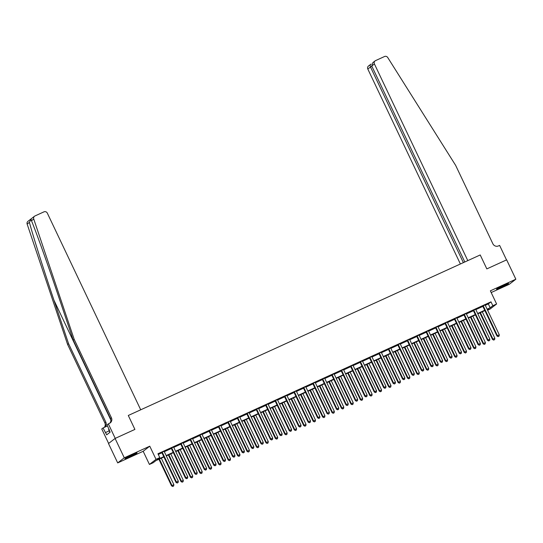 <?xml version="1.0" encoding="UTF-8"?>
<svg xmlns="http://www.w3.org/2000/svg" width="543" height="543" viewBox="0 0 543 543"><rect width="100%" height="100%" fill="white"/><g stroke="black" fill="none" stroke-linecap="round" stroke-linejoin="round"><path stroke-width="0.81" d="M129.601 456.873A6.699 0.387 154.6 0 0 137.04 452.923A6.699 0.387 154.6 0 0 132.377 454.722A6.699 0.387 154.6 0 0 124.944 458.665A6.699 0.387 154.6 0 0 129.601 456.873M501.162 287.396A6.699 0.387 154.6 0 0 508.601 283.453A6.699 0.387 154.6 0 0 503.938 285.245A6.699 0.387 154.6 0 0 496.499 289.195A6.699 0.387 154.6 0 0 501.162 287.396M163.925 456.989L155.875 460.654L153.207 462.724L149.434 464.448L156.017 459.344L159.791 457.627L157.124 459.69L163.769 456.656M143.182 451.287L149.766 446.183L124.279 457.81L115.089 438.452L108.498 443.55L117.695 462.907L143.182 451.287L149.434 464.448M491.177 292.555L509.266 284.308L515.85 279.211L490.363 290.831L496.614 303.999L490.03 309.096L487.607 310.202M124.279 457.81L117.695 462.907M464.801 261.984L371.751 66.015L372.851 62.621L375.098 60.884A2.572 2.484 52.2 0 1 375.573 60.599L384.519 56.52A2.572 2.484 52.2 0 1 387.736 57.531L455.645 165.371L492.868 243.766A4.29 4.14 52.2 0 0 498.481 245.918L499.614 245.402L506.51 259.921L486.833 268.894L506.66 259.853L515.85 279.211M485.279 305.302L488.327 303.917L491.001 301.847L157.952 453.751L159.791 457.627M158.284 454.45L161.929 452.787M164.319 451.701L171.371 448.484M173.76 447.391L180.812 444.174M183.201 443.088L190.254 439.871M192.643 438.785L199.695 435.567M202.077 434.475L209.13 431.257M211.519 430.171L218.571 426.954M220.96 425.861L228.012 422.651A0.855 0.828 52.2 0 0 227.836 422.406L227.646 422.237M230.402 421.558L237.454 418.341M239.843 417.255L246.895 414.037M249.278 412.945L256.33 409.734M258.719 408.641L265.771 405.424M268.161 404.338L275.213 401.121M277.602 400.028L284.654 396.811M287.043 395.725L294.096 392.508A0.855 0.828 52.2 0 0 293.912 392.27L293.729 392.094M296.478 391.422L303.53 388.204M305.919 387.111L312.972 383.894M315.361 382.808L322.413 379.591M324.802 378.498L331.854 375.288M334.244 374.195L341.296 370.978M343.678 369.892L350.73 366.674M353.12 365.582L360.172 362.371A0.855 0.828 52.2 0 0 359.995 362.127L359.805 361.95M362.561 361.278L369.613 358.061A0.855 0.828 52.2 0 0 369.437 357.823L369.247 357.647M372.003 356.975L379.055 353.758M381.444 352.665L388.489 349.448M390.879 348.362L397.931 345.144M400.32 344.058L407.372 340.841M409.761 339.748L416.814 336.531M419.203 335.445L426.255 332.228M428.644 331.142L435.69 327.924A0.855 0.828 52.2 0 0 435.513 327.687L435.33 327.51M438.079 326.832L445.131 323.614M447.52 322.528L454.572 319.311M456.962 318.218L464.014 315.008M466.403 313.915L473.455 310.698M475.844 309.612L482.89 306.395M485.157 304.922L482.632 306.076M475.716 309.225L473.191 310.379M466.281 313.535L463.749 314.689M456.826 317.703L454.308 318.992M447.384 322.006L444.866 323.295M437.95 326.316L435.432 327.605M428.515 330.755L425.99 331.909M419.081 335.058L416.549 336.212M409.639 339.368L407.107 340.522M400.198 343.671L397.666 344.825M390.756 347.982L388.231 349.129M381.308 352.149L378.79 353.439M371.867 356.452L369.349 357.742M362.439 360.898L359.907 362.052M352.998 365.201L350.466 366.355M343.556 369.505L341.031 370.659M334.115 373.815L331.59 374.969M324.68 378.118L322.148 379.272M315.225 382.286L312.707 383.575M305.79 386.596L303.265 387.885M296.349 390.899L293.831 392.189M286.914 395.345L284.389 396.492M277.48 399.648L274.948 400.802M268.038 403.951L265.507 405.105M258.597 408.261L256.065 409.415M249.156 412.565L246.631 413.718M239.707 416.732L237.189 418.022M230.266 421.035L227.748 422.332M220.825 425.345L218.306 426.635M211.397 429.784L208.865 430.938M201.955 434.095L199.43 435.248M192.514 438.398L189.989 439.552M183.079 442.701L180.547 443.855M173.638 447.011L171.106 448.165M164.19 451.179L161.665 452.468M115.089 438.452L134.908 429.411L128.291 415.47L480.216 254.952L467.795 260.62L374.412 63.952L371.751 66.015M149.766 446.183L156.017 459.344M491.001 301.847L492.834 305.716L496.614 303.999M486.833 268.894L480.216 254.952L486.833 268.894M487.458 309.883L488.924 308.75L487.275 309.503M484.885 310.589L477.833 313.806M475.444 314.899L468.392 318.117M466.009 319.203L458.957 322.42M456.568 323.506L449.516 326.723M447.127 327.816L440.074 331.033M437.685 332.119L430.633 335.336M428.244 336.422L421.192 339.64M418.809 340.732L411.757 343.95M409.368 345.036L402.315 348.253M399.926 349.346L392.874 352.556M390.485 353.649L383.433 356.866M381.043 357.952L373.991 361.17M371.609 362.262L364.557 365.473M362.167 366.566L355.115 369.783M352.726 370.869L345.674 374.086M343.285 375.179L336.232 378.396M333.843 379.482L326.791 382.7M324.409 383.786L317.356 387.003M314.967 388.096L307.915 391.313M305.526 392.399L298.474 395.616M296.084 396.702L289.032 399.92M286.643 401.012L279.591 404.23M277.208 405.316L270.156 408.533M267.767 409.626L260.715 412.836M258.325 413.929L251.273 417.146M248.884 418.232L241.832 421.449M239.443 422.542L232.397 425.76M230.008 426.846L222.956 430.063M220.567 431.149L213.514 434.366M211.125 435.459L204.073 438.676M201.684 439.762L194.632 442.979M192.242 444.065L185.197 447.283M182.808 448.375L175.756 451.593M173.366 452.679L166.314 455.896M487.119 309.177L490.166 307.786L492.834 305.716M166.158 455.57L173.21 452.353M175.599 451.267L182.652 448.05M185.041 446.957L192.093 443.74M194.475 442.654L201.528 439.436M203.917 438.35L210.969 435.133M213.358 434.04L220.41 430.823M222.8 429.737L229.852 426.52M232.241 425.427L239.293 422.216M241.676 421.124L248.728 417.906M251.117 416.82L258.169 413.603M260.559 412.51L267.611 409.293M270 408.207L277.052 404.99M279.441 403.904L286.494 400.686M288.876 399.594L295.928 396.376M298.317 395.29L305.37 392.073M307.759 390.987L314.811 387.77M317.2 386.677L324.252 383.46M326.642 382.374L333.694 379.157M336.076 378.064L343.128 374.853M345.518 373.76L352.57 370.543M354.959 369.457L362.011 366.24M364.401 365.147L371.453 361.937M373.842 360.844L380.894 357.627M383.277 356.541L390.329 353.323M392.718 352.231L399.77 349.013M402.159 347.927L409.212 344.71M411.601 343.624L418.653 340.407M421.042 339.314L428.094 336.097M430.477 335.011L437.529 331.793M439.918 330.707L446.97 327.49M449.36 326.397L456.412 323.18M458.801 322.094L465.853 318.877M468.242 317.784L475.295 314.573M477.677 313.481L484.729 310.263M488.327 303.917L490.166 307.786M483.351 306.076L482.903 306.422L496.954 335.995L497.395 335.655L483.351 306.076A0.855 0.828 52.2 0 0 483.161 305.811L483.073 305.729M498.304 336.504L499.065 336.158L498.304 336.504L497.395 335.655L499.282 334.793L485.238 305.214A0.855 0.828 52.2 0 1 485.157 304.901L485.15 304.786M482.903 306.422A0.855 0.828 52.2 0 0 482.713 306.157L482.53 305.981M496.954 335.995L498.128 336.64M499.065 336.158L499.282 334.793M479.883 312.87L492.501 339.443L494.836 338.235L482.272 311.784M480.385 312.646L492.949 339.097L493.682 340.088L494.612 339.606L493.858 339.952M494.836 338.235L494.612 339.606M493.682 340.088L492.501 339.443M463.383 262.636L370.482 66.993L367.821 69.056A2.572 2.484 -127.8 0 1 368.514 65.988L371.113 64.054C370.143 64.576 369.932 65.554 370.482 66.993L371.907 66.348M460.389 264L367.821 69.056M375.098 60.884A2.572 2.484 52.2 0 0 374.412 63.952M74.187 339.361L111.417 417.757A4.29 4.14 -127.8 0 1 109.476 423.35L108.342 423.866L115.238 438.384L134.908 429.411L128.291 415.47L140.718 409.809L47.329 213.141A2.572 2.484 52.2 0 0 43.963 211.851L35.017 215.931A2.572 2.484 52.2 0 0 33.734 218.992L74.187 339.361L73.217 340.115L58.637 296.736C48.415 266.219 36.544 232.988 31.487 220.736L31.08 219.311L29.397 222.352C32.967 235.757 43.725 269.857 54.001 300.327L68.581 343.705L105.804 422.101A4.29 4.14 -127.8 0 1 104.602 427.26M68.581 343.705L67.603 344.459L104.833 422.854A4.29 4.14 -127.8 0 1 104.276 427.409M109.754 423.207A4.29 4.14 -127.8 0 0 110.439 418.51L73.217 340.115M29.397 222.352L27.15 224.096L67.603 344.459M108.342 423.866L107.052 424.864L110.134 432.167L106.699 434.828L103.048 427.965L101.758 428.963L108.634 443.448M107.548 425.916L103.048 427.965M27.15 224.096A2.572 2.484 -127.8 0 1 27.958 221.32L34.542 216.216M109.224 430.85L105.593 432.506M473.91 310.379L473.469 310.725L487.512 340.305L487.953 339.959L473.91 310.379A0.855 0.828 52.2 0 0 473.72 310.114L473.632 310.033M488.863 340.807L489.623 340.468L488.863 340.807L487.953 339.959L489.84 339.097L475.797 309.517A0.855 0.828 52.2 0 1 475.716 309.205L475.709 309.089M473.469 310.725A0.855 0.828 52.2 0 0 473.272 310.46L473.089 310.284M487.512 340.305L488.686 340.95M489.623 340.468L489.84 339.097M464.469 314.689L464.027 315.028L478.071 344.608L478.512 344.262L464.469 314.689A0.855 0.828 52.2 0 0 464.279 314.424L464.19 314.343M479.428 345.117L480.182 344.771L479.428 345.117L478.512 344.262L480.406 343.4L466.356 313.827A0.855 0.828 52.2 0 1 466.274 313.508L466.267 313.392M464.027 315.028A0.855 0.828 52.2 0 0 463.831 314.764L463.647 314.594M478.071 344.608L479.245 345.253M480.182 344.771L480.406 343.4M455.027 318.992L454.586 319.338L468.629 348.911L469.077 348.572L455.027 318.992A0.855 0.828 52.2 0 0 454.837 318.727L454.756 318.646M469.987 349.42L470.74 349.074L469.987 349.42L469.077 348.572L470.964 347.71L456.921 318.13A0.855 0.828 52.2 0 1 456.833 317.818M454.586 319.338A0.855 0.828 52.2 0 0 454.396 319.074L454.206 318.897M468.629 348.911L469.81 349.556M470.74 349.074L470.964 347.71M470.442 317.18L483.06 343.746L485.394 342.545L472.831 316.087M470.944 316.949L483.508 343.407L484.241 344.391L485.17 343.909L484.417 344.255M485.394 342.545L485.17 343.909M484.241 344.391L483.06 343.746M461.007 321.483L473.618 348.056L475.953 346.848L463.389 320.397M461.502 321.259L474.066 347.71L474.799 348.701L475.729 348.219L474.976 348.565M475.953 346.848L475.729 348.219M474.799 348.701L473.618 348.056M451.566 325.793L464.184 352.359L466.512 351.158L453.955 324.7M452.068 325.562L464.625 352.013L465.358 353.004L466.294 352.522L465.534 352.869M466.512 351.158L466.294 352.522M465.358 353.004L464.184 352.359M445.593 323.295L445.145 323.642L459.188 353.221L459.636 352.875L445.593 323.295A0.855 0.828 52.2 0 0 445.396 323.031L445.314 322.956M460.545 353.724L461.299 353.384L460.545 353.724L459.636 352.875L461.523 352.013L447.48 322.433A0.855 0.828 52.2 0 1 447.398 322.121M445.145 323.642A0.855 0.828 52.2 0 0 444.955 323.377L444.765 323.2M459.188 353.221L460.369 353.866M461.299 353.384L461.523 352.013M442.124 330.096L454.742 356.67L457.077 355.461L444.513 329.004M442.626 329.866L455.183 356.323L455.916 357.314L456.853 356.832L456.1 357.172M457.077 355.461L456.853 356.832M455.916 357.314L454.742 356.67M504.237 285.116L500.551 286.86M499.587 287.349A6.652 0.387 154.6 0 0 505.221 284.675M132.675 454.586L128.99 456.337M128.026 456.819A6.652 0.387 154.6 0 0 132.431 454.769A6.652 0.387 154.6 0 0 133.659 454.145M109.177 429.337L108.648 429.628L109.93 432.33M436.151 327.605L435.703 327.945L449.753 357.525L450.195 357.179L436.151 327.605A0.855 0.828 52.2 0 0 435.961 327.341L435.873 327.259M451.104 358.034L451.864 357.688L451.104 358.034L450.195 357.179L452.081 356.317L438.038 326.743A0.855 0.828 52.2 0 1 437.957 326.431M449.753 357.525L450.928 358.17M451.864 357.688L452.081 356.317M432.683 334.4L445.301 360.973L447.636 359.765L435.072 333.314M433.185 334.176L445.749 360.627L446.482 361.618L447.412 361.136L446.658 361.482M447.636 359.765L447.412 361.136M446.482 361.618L445.301 360.973M426.71 331.909L426.269 332.255L440.312 361.828L440.753 361.489L426.71 331.909A0.855 0.828 52.2 0 0 426.52 331.644L426.431 331.563M441.663 362.337L442.423 361.991L441.663 362.337L440.753 361.489L442.64 360.627L428.597 331.047A0.855 0.828 52.2 0 1 428.515 330.735L428.508 330.619M426.269 332.255A0.855 0.828 52.2 0 0 426.072 331.99L425.888 331.814M440.312 361.828L441.486 362.473M442.423 361.991L442.64 360.627M423.241 338.71L435.859 365.276L438.194 364.075L425.631 337.617M423.744 338.479L436.307 364.937L437.04 365.921L437.97 365.439L437.217 365.785M438.194 364.075L437.97 365.439M437.04 365.921L435.859 365.276M417.268 336.212L416.827 336.558L430.87 366.138L431.312 365.792L417.268 336.212A0.855 0.828 52.2 0 0 417.078 335.954L416.997 335.873M432.228 366.647L432.981 366.301L432.228 366.647L431.312 365.792L433.205 364.93L419.155 335.357A0.855 0.828 52.2 0 1 419.074 335.038L419.067 334.922M416.827 336.558A0.855 0.828 52.2 0 0 416.63 336.293L416.447 336.117M430.87 366.138L432.045 366.783M432.981 366.301L433.205 364.93M413.807 343.013L426.418 369.586L428.753 368.378L416.189 341.92M414.302 342.782L426.866 369.24L427.599 370.231L428.529 369.749L427.775 370.088M428.753 368.378L428.529 369.749M427.599 370.231L426.418 369.586M407.834 340.522L407.386 340.868L421.429 370.441L421.877 370.095L407.834 340.522A0.855 0.828 52.2 0 0 407.637 340.257L407.555 340.176M422.787 370.95L423.54 370.604L422.787 370.95L421.877 370.095L423.764 369.24L409.721 339.66A0.855 0.828 52.2 0 1 409.632 339.348L409.626 339.232M407.386 340.868A0.855 0.828 52.2 0 0 407.196 340.604L407.006 340.427M421.429 370.441L422.61 371.086M423.54 370.604L423.764 369.24M404.365 347.316L416.983 373.889L419.311 372.681L406.755 346.23M404.868 347.092L417.424 373.543L418.158 374.534L419.094 374.052L418.334 374.399M419.311 372.681L419.094 374.052M418.158 374.534L416.983 373.889M398.392 344.825L397.944 345.172L411.988 374.751L412.436 374.405L398.392 344.825A0.855 0.828 52.2 0 0 398.195 344.561L398.114 344.479M413.345 375.254L414.099 374.914L413.345 375.254L412.436 374.405L414.323 373.543L400.279 343.963A0.855 0.828 52.2 0 1 400.198 343.651L400.191 343.536M397.944 345.172A0.855 0.828 52.2 0 0 397.754 344.907L397.564 344.73M411.988 374.751L413.169 375.396M414.099 374.914L414.323 373.543M394.924 351.626L407.542 378.193L409.877 376.991L397.313 350.534M395.426 351.396L407.983 377.853L408.716 378.838L409.653 378.356L408.899 378.702M409.877 376.991L409.653 378.356M408.716 378.838L407.542 378.193M388.951 349.129L388.503 349.475L402.553 379.055L402.994 378.709L388.951 349.129A0.855 0.828 52.2 0 0 388.761 348.871L388.673 348.789M403.904 379.564L404.664 379.218L403.904 379.564L402.994 378.709L404.881 377.847L390.838 348.273A0.855 0.828 52.2 0 1 390.756 347.954L390.75 347.839M388.503 349.475A0.855 0.828 52.2 0 0 388.313 349.21L388.13 349.034M402.553 379.055L403.727 379.7M404.664 379.218L404.881 377.847M385.482 355.93L398.1 382.503L400.435 381.295L387.872 354.844M385.985 355.699L398.548 382.157L399.281 383.148L400.211 382.666L399.458 383.005M400.435 381.295L400.211 382.666M399.281 383.148L398.1 382.503M379.509 353.439L379.068 353.785L393.112 383.358L393.553 383.019L379.509 353.439A0.855 0.828 52.2 0 0 379.319 353.174L379.231 353.093M394.462 383.867L395.223 383.521L394.462 383.867L393.553 383.019L395.44 382.157L381.396 352.577A0.855 0.828 52.2 0 1 381.315 352.264M379.068 353.785A0.855 0.828 52.2 0 0 378.871 353.52L378.688 353.344M393.112 383.358L394.286 384.003M395.223 383.521L395.44 382.157M376.041 360.233L388.659 386.806L390.994 385.598L378.43 359.147M376.543 360.009L389.107 386.46L389.84 387.451L390.77 386.969L390.017 387.315M390.994 385.598L390.77 386.969M389.84 387.451L388.659 386.806M370.068 357.742L369.627 358.088L383.67 387.668L384.111 387.322L370.068 357.742A0.855 0.828 52.2 0 0 369.878 357.477L369.797 357.396M385.028 388.17L385.781 387.831L385.028 388.17L384.111 387.322L386.005 386.46L371.955 356.88A0.855 0.828 52.2 0 1 371.874 356.568M383.67 387.668L384.844 388.313M385.781 387.831L386.005 386.46M366.606 364.543L379.218 391.109L381.553 389.908L368.996 363.45M367.102 364.312L379.666 390.77L380.399 391.754L381.329 391.272L380.575 391.618M381.553 389.908L381.329 391.272M380.399 391.754L379.218 391.109M360.633 362.052L360.185 362.391L374.229 391.971L374.677 391.625L360.633 362.052A0.855 0.828 52.2 0 0 360.437 361.787L360.355 361.706M375.586 392.48L376.34 392.134L375.586 392.48L374.677 391.625L376.564 390.763L362.52 361.19A0.855 0.828 52.2 0 1 362.439 360.871L362.425 360.756M374.229 391.971L375.41 392.616M376.34 392.134L376.564 390.763M357.165 368.846L369.783 395.419L372.111 394.211L359.554 367.76M357.667 368.616L370.224 395.073L370.957 396.064L371.894 395.582L371.134 395.922M372.111 394.211L371.894 395.582M370.957 396.064L369.783 395.419M351.192 366.355L350.744 366.701L364.787 396.275L365.235 395.935L351.192 366.355A0.855 0.828 52.2 0 0 350.995 366.091L350.914 366.009M366.145 396.784L366.898 396.438L366.145 396.784L365.235 395.935L367.122 395.073L353.079 365.493A0.855 0.828 52.2 0 1 352.998 365.181L352.991 365.066M350.744 366.701A0.855 0.828 52.2 0 0 350.554 366.437L350.364 366.26M364.787 396.275L365.968 396.919M366.898 396.438L367.122 395.073M347.724 373.15L360.342 399.723L362.676 398.521L350.113 372.064M348.226 372.926L360.783 399.376L361.516 400.367L362.452 399.886L361.699 400.232M362.676 398.521L362.452 399.886M361.516 400.367L360.342 399.723M341.751 370.659L341.303 371.005L355.353 400.585L355.794 400.239L341.751 370.659A0.855 0.828 52.2 0 0 341.561 370.394L341.472 370.319M356.703 401.087L357.464 400.748L356.703 401.087L355.794 400.239L357.681 399.376L343.638 369.797A0.855 0.828 52.2 0 1 343.556 369.484L343.549 369.369M341.303 371.005A0.855 0.828 52.2 0 0 341.113 370.74L340.929 370.564M355.353 400.585L356.527 401.229M357.464 400.748L357.681 399.376M338.282 377.46L350.9 404.033L353.235 402.825L340.671 376.367M338.784 377.229L351.348 403.687L352.081 404.678L353.011 404.189L352.258 404.535M353.235 402.825L353.011 404.189M352.081 404.678L350.9 404.033M332.309 374.969L331.868 375.308L345.911 404.888L346.353 404.542L332.309 374.969A0.855 0.828 52.2 0 0 332.119 374.704L332.031 374.622M347.262 405.397L348.022 405.051L347.262 405.397L346.353 404.542L348.239 403.68L334.196 374.107A0.855 0.828 52.2 0 1 334.115 373.794L334.108 373.672M331.868 375.308A0.855 0.828 52.2 0 0 331.671 375.05L331.488 374.874M345.911 404.888L347.086 405.533M348.022 405.051L348.239 403.68M328.841 381.763L341.459 408.336L343.794 407.128L331.23 380.677M329.343 381.539L341.907 407.99L342.64 408.981L343.57 408.499L342.816 408.845M343.794 407.128L343.57 408.499M342.64 408.981L341.459 408.336M322.868 379.272L322.427 379.618L336.47 409.191L336.911 408.852L322.868 379.272A0.855 0.828 52.2 0 0 322.678 379.007L322.596 378.926M337.827 409.7L338.581 409.354L337.827 409.7L336.911 408.852L338.805 407.99L324.755 378.41A0.855 0.828 52.2 0 1 324.673 378.098L324.666 377.982M322.427 379.618A0.855 0.828 52.2 0 0 322.237 379.353L322.047 379.177M336.47 409.191L337.644 409.836M338.581 409.354L338.805 407.99M319.406 386.073L332.024 412.639L334.352 411.438L321.795 384.98M319.902 385.842L332.465 412.293L333.198 413.284L334.135 412.802L333.375 413.148M334.352 411.438L334.135 412.802M333.198 413.284L332.024 412.639M313.433 383.575L312.985 383.921L327.029 413.501L327.477 413.155L313.433 383.575A0.855 0.828 52.2 0 0 313.236 383.31L313.155 383.236M328.386 414.004L329.139 413.664L328.386 414.004L327.477 413.155L329.363 412.293L315.32 382.713A0.855 0.828 52.2 0 1 315.239 382.401M312.985 383.921A0.855 0.828 52.2 0 0 312.795 383.657L312.605 383.48M327.029 413.501L328.21 414.146M329.139 413.664L329.363 412.293M309.965 390.376L322.583 416.949L324.911 415.741L312.354 389.283M310.467 390.145L323.024 416.603L323.757 417.594L324.694 417.112L323.933 417.452M324.911 415.741L324.694 417.112M323.757 417.594L322.583 416.949M303.992 387.885L303.544 388.231L317.587 417.805L318.035 417.458L303.992 387.885A0.855 0.828 52.2 0 0 303.795 387.621L303.713 387.539M318.945 418.314L319.698 417.967L318.945 418.314L318.035 417.458L319.922 416.603L305.879 387.023A0.855 0.828 52.2 0 1 305.797 386.711M303.544 388.231A0.855 0.828 52.2 0 0 303.354 387.967L303.17 387.79M317.587 417.805L318.768 418.449M319.698 417.967L319.922 416.603M300.523 394.68L313.141 421.253L315.476 420.044L302.913 393.594M301.026 394.456L313.582 420.906L314.316 421.897L315.252 421.416L314.499 421.762M315.476 420.044L315.252 421.416M314.316 421.897L313.141 421.253M294.55 392.189L294.102 392.535L308.152 422.115L308.594 421.768L294.55 392.189A0.855 0.828 52.2 0 0 294.36 391.924L294.272 391.842M309.503 422.617L310.263 422.271L309.503 422.617L308.594 421.768L310.481 420.906L296.437 391.327A0.855 0.828 52.2 0 1 296.356 391.014M308.152 422.115L309.327 422.759M310.263 422.271L310.481 420.906M291.082 398.99L303.7 425.556L306.035 424.355L293.471 397.897M291.584 398.759L304.148 425.217L304.881 426.201L305.811 425.719L305.057 426.065M306.035 424.355L305.811 425.719M304.881 426.201L303.7 425.556M285.109 396.492L284.668 396.838L298.711 426.418L299.152 426.072L285.109 396.492A0.855 0.828 52.2 0 0 284.919 396.234L284.831 396.152M300.069 426.927L300.822 426.581L300.069 426.927L299.152 426.072L301.039 425.21L286.996 395.637A0.855 0.828 52.2 0 1 286.914 395.318L286.908 395.202M284.668 396.838A0.855 0.828 52.2 0 0 284.471 396.573L284.288 396.397M298.711 426.418L299.885 427.063M300.822 426.581L301.039 425.21M281.641 403.293L294.258 429.866L296.593 428.658L284.03 402.2M282.143 403.062L294.706 429.52L295.44 430.511L296.369 430.029L295.616 430.368M296.593 428.658L296.369 430.029M295.44 430.511L294.258 429.866M275.668 400.802L275.226 401.148L289.27 430.721L289.718 430.375L275.668 400.802A0.855 0.828 52.2 0 0 275.477 400.537L275.396 400.456M290.627 431.23L291.381 430.884L290.627 431.23L289.718 430.375L291.605 429.52L277.561 399.94A0.855 0.828 52.2 0 1 277.473 399.628L277.466 399.512M275.226 401.148A0.855 0.828 52.2 0 0 275.036 400.883L274.846 400.707M289.27 430.721L290.444 431.366M291.381 430.884L291.605 429.52M272.206 407.596L284.824 434.169L287.152 432.961L274.595 406.51M272.701 407.372L285.265 433.823L285.998 434.814L286.935 434.332L286.175 434.678M287.152 432.961L286.935 434.332M285.998 434.814L284.824 434.169M266.233 405.105L265.785 405.451L279.828 435.031L280.276 434.685L266.233 405.105A0.855 0.828 52.2 0 0 266.036 404.84L265.955 404.759M281.186 435.534L281.939 435.194L281.186 435.534L280.276 434.685L282.163 433.823L268.12 404.243A0.855 0.828 52.2 0 1 268.038 403.931L268.025 403.816M265.785 405.451A0.855 0.828 52.2 0 0 265.595 405.187L265.405 405.01M279.828 435.031L281.009 435.676M281.939 435.194L282.163 433.823M262.764 411.906L275.382 438.472L277.711 437.271L265.154 410.813M263.267 411.675L275.824 438.133L276.557 439.117L277.493 438.635L276.733 438.982M277.711 437.271L277.493 438.635M276.557 439.117L275.382 438.472M256.791 409.415L256.344 409.755L270.387 439.335L270.835 438.988L256.791 409.415A0.855 0.828 52.2 0 0 256.595 409.15L256.513 409.069M271.744 439.844L272.498 439.497L271.744 439.844L270.835 438.988L272.722 438.126L258.678 408.553A0.855 0.828 52.2 0 1 258.597 408.234L258.59 408.119M256.344 409.755A0.855 0.828 52.2 0 0 256.153 409.49L255.97 409.313M270.387 439.335L271.568 439.979M272.498 439.497L272.722 438.126M253.323 416.209L265.941 442.783L268.276 441.574L255.712 415.123M253.825 415.979L266.382 442.436L267.115 443.427L268.052 442.945L267.299 443.285M268.276 441.574L268.052 442.945M267.115 443.427L265.941 442.783M247.35 413.718L246.902 414.065L260.952 443.638L261.393 443.298L247.35 413.718A0.855 0.828 52.2 0 0 247.16 413.454L247.072 413.372M262.303 444.147L263.063 443.801L262.303 444.147L261.393 443.298L263.28 442.436L249.237 412.856A0.855 0.828 52.2 0 1 249.156 412.544L249.149 412.429M246.902 414.065A0.855 0.828 52.2 0 0 246.712 413.8L246.529 413.623M260.952 443.638L262.126 444.283M263.063 443.801L263.28 442.436M243.882 420.513L256.5 447.086L258.835 445.878L246.271 419.427M244.384 420.289L256.948 446.74L257.681 447.731L258.611 447.249L257.857 447.595M258.835 445.878L258.611 447.249M257.681 447.731L256.5 447.086M237.909 418.022L237.467 418.368L251.511 447.948L251.952 447.602L237.909 418.022A0.855 0.828 52.2 0 0 237.719 417.757L237.63 417.676M252.868 448.45L253.622 448.111L252.868 448.45L251.952 447.602L253.839 446.74L239.796 417.16A0.855 0.828 52.2 0 1 239.714 416.848M237.467 418.368A0.855 0.828 52.2 0 0 237.271 418.103L237.087 417.927M251.511 447.948L252.685 448.593M253.622 448.111L253.839 446.74M234.44 424.823L247.058 451.389L249.393 450.188L236.829 423.73M234.943 424.592L247.506 451.05L248.239 452.034L249.169 451.552L248.416 451.898M249.393 450.188L249.169 451.552M248.239 452.034L247.058 451.389M228.467 422.332L228.026 422.671L242.069 452.251L242.517 451.905L228.467 422.332A0.855 0.828 52.2 0 0 228.277 422.067L228.196 421.986M243.427 452.76L244.18 452.414L243.427 452.76L242.517 451.905L244.404 451.043L230.361 421.47A0.855 0.828 52.2 0 1 230.273 421.151M242.069 452.251L243.25 452.896M244.18 452.414L244.404 451.043M225.006 429.126L237.624 455.699L239.952 454.491L227.395 428.04M225.501 428.902L238.065 455.353L238.798 456.344L239.734 455.862L238.974 456.208M239.952 454.491L239.734 455.862M238.798 456.344L237.624 455.699M219.033 426.635L218.585 426.981L232.628 456.554L233.076 456.215L219.033 426.635A0.855 0.828 52.2 0 0 218.836 426.37L218.754 426.289M233.985 457.063L234.739 456.717L233.985 457.063L233.076 456.215L234.963 455.353L220.92 425.773A0.855 0.828 52.2 0 1 220.838 425.461M218.585 426.981A0.855 0.828 52.2 0 0 218.395 426.717L218.205 426.54M232.628 456.554L233.809 457.199M234.739 456.717L234.963 455.353M215.564 433.429L228.182 460.002L230.51 458.801L217.953 432.343M216.066 433.205L228.623 459.656L229.356 460.647L230.293 460.165L229.533 460.512M230.51 458.801L230.293 460.165M229.356 460.647L228.182 460.002M209.591 430.938L209.143 431.285L223.187 460.864L223.635 460.518L209.591 430.938A0.855 0.828 52.2 0 0 209.394 430.674L209.313 430.599M224.544 461.367L225.297 461.027L224.544 461.367L223.635 460.518L225.521 459.656L211.478 430.076A0.855 0.828 52.2 0 1 211.397 429.764L211.39 429.649M209.143 431.285A0.855 0.828 52.2 0 0 208.953 431.02L208.77 430.843M223.187 460.864L224.368 461.509M225.297 461.027L225.521 459.656M206.123 437.739L218.741 464.313L221.076 463.104L208.512 436.647M206.625 437.509L219.182 463.966L219.915 464.957L220.852 464.469L220.098 464.815M221.076 463.104L220.852 464.469M219.915 464.957L218.741 464.313M200.15 435.248L199.702 435.588L213.752 465.168L214.193 464.822L200.15 435.248A0.855 0.828 52.2 0 0 199.96 434.984L199.872 434.902M215.103 465.677L215.863 465.331L215.103 465.677L214.193 464.822L216.08 463.96L202.037 434.386A0.855 0.828 52.2 0 1 201.955 434.074L201.948 433.959M199.702 435.588A0.855 0.828 52.2 0 0 199.512 435.33L199.329 435.153M213.752 465.168L214.926 465.813M215.863 465.331L216.08 463.96M196.681 442.043L209.299 468.616L211.634 467.408L199.071 440.957M197.184 441.819L209.747 468.27L210.48 469.261L211.41 468.779L210.657 469.125M211.634 467.408L211.41 468.779M210.48 469.261L209.299 468.616M190.708 439.552L190.267 439.898L204.311 469.471L204.752 469.132L190.708 439.552A0.855 0.828 52.2 0 0 190.518 439.287L190.43 439.206M205.668 469.98L206.421 469.634L205.668 469.98L204.752 469.132L206.639 468.27L192.595 438.69A0.855 0.828 52.2 0 1 192.514 438.377L192.507 438.262M190.267 439.898A0.855 0.828 52.2 0 0 190.07 439.633L189.887 439.457M204.311 469.471L205.485 470.116M206.421 469.634L206.639 468.27M187.247 446.353L199.858 472.919L202.193 471.718L189.629 445.26M187.742 446.122L200.306 472.573L201.039 473.564L201.969 473.082L201.215 473.428M202.193 471.718L201.969 473.082M201.039 473.564L199.858 472.919M181.267 443.855L180.826 444.201L194.869 473.781L195.317 473.435L181.267 443.855A0.855 0.828 52.2 0 0 181.077 443.59L180.995 443.516M196.227 474.29L196.98 473.944L196.227 474.29L195.317 473.435L197.204 472.573L183.161 443A0.855 0.828 52.2 0 1 183.072 442.681L183.066 442.565M180.826 444.201A0.855 0.828 52.2 0 0 180.636 443.936L180.446 443.76M194.869 473.781L196.05 474.426M196.98 473.944L197.204 472.573M177.805 450.656L190.423 477.229L192.751 476.021L180.195 449.563M178.301 450.425L190.864 476.883L191.598 477.874L192.534 477.392L191.774 477.731M192.751 476.021L192.534 477.392M191.598 477.874L190.423 477.229M171.832 448.165L171.384 448.511L185.428 478.084L185.876 477.738L171.832 448.165A0.855 0.828 52.2 0 0 171.636 447.9L171.554 447.819M186.785 478.593L187.539 478.247L186.785 478.593L185.876 477.738L187.763 476.883L173.719 447.303A0.855 0.828 52.2 0 1 173.638 446.991L173.624 446.875M171.384 448.511A0.855 0.828 52.2 0 0 171.194 448.246L171.004 448.07M185.428 478.084L186.609 478.729M187.539 478.247L187.763 476.883M168.364 454.959L180.982 481.532L183.31 480.324L170.753 453.873M168.866 454.735L181.423 481.186L182.156 482.177L183.093 481.695L182.333 482.041M183.31 480.324L183.093 481.695M182.156 482.177L180.982 481.532M162.391 452.468L161.943 452.814L175.986 482.394L176.434 482.048L162.391 452.468A0.855 0.828 52.2 0 0 162.201 452.204L162.113 452.122M177.344 482.897L178.097 482.551L177.344 482.897L176.434 482.048L178.321 481.186L164.278 451.606A0.855 0.828 52.2 0 1 164.196 451.294M161.943 452.814A0.855 0.828 52.2 0 0 161.753 452.55L161.57 452.373M175.986 482.394L177.167 483.039M178.097 482.551L178.321 481.186M158.923 459.269L171.54 485.836L173.875 484.634L161.312 458.177M159.425 459.039L171.982 485.496L172.715 486.48L173.651 485.999L172.898 486.345M173.875 484.634L173.651 485.999M172.715 486.48L171.54 485.836M483.161 305.811L482.713 306.157M54.001 300.327L110.853 420.058M105.804 422.101L104.833 422.854M110.439 418.51L111.417 417.757M33.734 218.992L31.487 220.736M473.72 310.114L473.272 310.46M464.279 314.424L463.831 314.764M454.837 318.727L454.396 319.074M445.396 323.031L444.955 323.377M435.961 327.341L435.513 327.687M426.52 331.644L426.072 331.99M417.078 335.954L416.63 336.293M407.637 340.257L407.196 340.604M398.195 344.561L397.754 344.907M388.761 348.871L388.313 349.21M379.319 353.174L378.871 353.52M369.878 357.477L369.437 357.823M360.437 361.787L359.995 362.127M350.995 366.091L350.554 366.437M341.561 370.394L341.113 370.74M332.119 374.704L331.671 375.05M322.678 379.007L322.237 379.353M313.236 383.31L312.795 383.657M303.795 387.621L303.354 387.967M294.36 391.924L293.912 392.27M284.919 396.234L284.471 396.573M275.477 400.537L275.036 400.883M266.036 404.84L265.595 405.187M256.595 409.15L256.153 409.49M247.16 413.454L246.712 413.8M237.719 417.757L237.271 418.103M228.277 422.067L227.836 422.406M218.836 426.37L218.395 426.717M209.394 430.674L208.953 431.02M199.96 434.984L199.512 435.33M190.518 439.287L190.07 439.633M181.077 443.59L180.636 443.936M171.636 447.9L171.194 448.246M162.201 452.204L161.753 452.55"/></g></svg>
